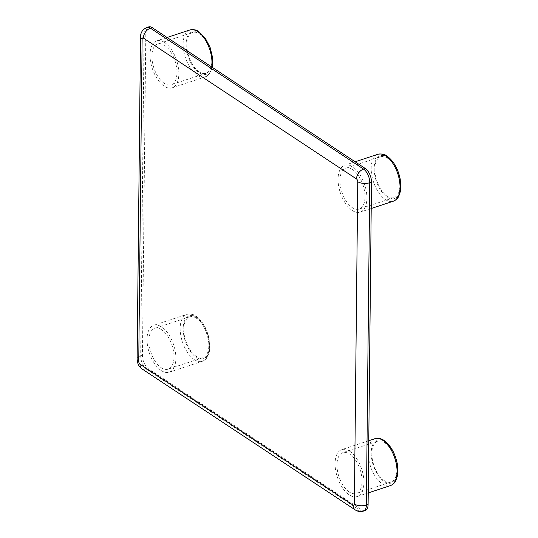 <?xml version="1.0" encoding="UTF-8"?>
<svg xmlns="http://www.w3.org/2000/svg" width="538" height="538" viewBox="0 0 538 538"><rect width="100%" height="100%" fill="white"/><g stroke="black" fill="none" stroke-linecap="round" stroke-linejoin="round"><path stroke-width="0.4" stroke-dasharray="2.69 2.02" d="M352.679 169.712A21.473 11.143 -108.2 0 0 345.759 168.273A21.473 11.143 -108.2 0 0 340.413 186.168A21.473 11.143 -108.2 0 0 352.282 207.634A21.473 11.143 -108.2 0 0 359.196 209.067A21.473 11.143 -108.2 0 0 364.549 191.178A21.473 11.143 -108.2 0 0 352.679 169.712M387.548 158.226A21.473 11.143 -108.2 0 0 380.628 156.787A21.473 11.143 -108.2 0 0 375.282 174.675A21.473 11.143 -108.2 0 0 387.152 196.141A21.473 11.143 -108.2 0 0 394.065 197.581A21.473 11.143 -108.2 0 0 399.418 179.692A21.473 11.143 -108.2 0 0 387.548 158.226M352.249 210.479A24.694 12.818 -108.2 0 0 360.204 212.127A24.694 12.818 -108.2 0 0 366.358 191.555A24.694 12.818 -108.2 0 0 352.706 166.867A24.694 12.818 -108.2 0 0 344.75 165.213A24.694 12.818 -108.2 0 0 338.604 185.792A24.694 12.818 -108.2 0 0 352.249 210.479M349.303 492.041A21.473 11.143 71.8 0 1 337.434 470.575A21.473 11.143 71.8 0 1 342.78 452.68A21.473 11.143 71.8 0 1 349.7 454.119A21.473 11.143 71.8 0 1 361.57 475.585A21.473 11.143 71.8 0 1 356.217 493.474A21.473 11.143 71.8 0 1 349.303 492.041M384.172 480.548A21.473 11.143 71.8 0 1 372.303 459.082A21.473 11.143 71.8 0 1 377.649 441.194A21.473 11.143 71.8 0 1 384.569 442.633A21.473 11.143 71.8 0 1 396.439 464.099A21.473 11.143 71.8 0 1 391.092 481.987A21.473 11.143 71.8 0 1 384.172 480.548M349.727 451.274A24.694 12.818 71.8 0 1 363.379 475.962A24.694 12.818 71.8 0 1 357.225 496.534A24.694 12.818 71.8 0 1 349.27 494.886A24.694 12.818 71.8 0 1 335.625 470.199A24.694 12.818 71.8 0 1 341.771 449.62A24.694 12.818 71.8 0 1 349.727 451.274M161.649 329.794A21.473 11.143 -108.2 0 0 154.729 328.355A21.473 11.143 -108.2 0 0 149.382 346.25A21.473 11.143 -108.2 0 0 161.252 367.716A21.473 11.143 -108.2 0 0 168.165 369.149A21.473 11.143 -108.2 0 0 173.518 351.26A21.473 11.143 -108.2 0 0 161.649 329.794M196.518 318.308A21.473 11.143 -108.2 0 0 189.598 316.869A21.473 11.143 -108.2 0 0 184.252 334.764A21.473 11.143 -108.2 0 0 196.121 356.23A21.473 11.143 -108.2 0 0 203.041 357.662A21.473 11.143 -108.2 0 0 208.388 339.774A21.473 11.143 -108.2 0 0 196.518 318.308M161.218 370.561A24.694 12.818 -108.2 0 0 169.174 372.209A24.694 12.818 -108.2 0 0 175.327 351.637A24.694 12.818 -108.2 0 0 161.676 326.949A24.694 12.818 -108.2 0 0 153.72 325.295A24.694 12.818 -108.2 0 0 147.573 345.873A24.694 12.818 -108.2 0 0 161.218 370.561M164.231 83.309A21.473 11.143 71.8 0 1 152.362 61.843A21.473 11.143 71.8 0 1 157.708 43.948A21.473 11.143 71.8 0 1 164.628 45.387A21.473 11.143 71.8 0 1 176.498 66.853A21.473 11.143 71.8 0 1 171.145 84.742A21.473 11.143 71.8 0 1 164.231 83.309M199.1 71.823A21.473 11.143 71.8 0 1 187.231 50.357A21.473 11.143 71.8 0 1 192.577 32.462A21.473 11.143 71.8 0 1 199.497 33.901A21.473 11.143 71.8 0 1 211.367 55.367A21.473 11.143 71.8 0 1 206.014 73.255A21.473 11.143 71.8 0 1 199.1 71.823M164.655 42.542A24.694 12.818 71.8 0 1 178.307 67.23A24.694 12.818 71.8 0 1 172.153 87.802A24.694 12.818 71.8 0 1 164.198 86.154A24.694 12.818 71.8 0 1 150.553 61.467A24.694 12.818 71.8 0 1 156.699 40.888A24.694 12.818 71.8 0 1 164.655 42.542M365.201 510.528A10.74 5.575 71.8 0 1 361.738 509.809L148.616 368.907A10.74 5.575 71.8 0 1 142.442 355.282L145.818 32.953A10.74 5.575 71.8 0 1 148.73 26.9M189.827 29.98A24.694 12.818 -108.2 0 0 183.673 50.552A24.694 12.818 -108.2 0 0 197.325 75.239A24.694 12.818 -108.2 0 0 205.281 76.894A24.694 12.818 -108.2 0 0 211.663 66.941M199.504 32.953A22.549 11.701 71.8 0 1 212.463 61.561A22.549 11.701 71.8 0 1 199.087 72.771A22.549 11.701 71.8 0 1 186.135 44.156A22.549 11.701 71.8 0 1 199.504 32.953M194.346 359.646A24.694 12.818 -108.2 0 0 202.301 361.301A24.694 12.818 -108.2 0 0 208.455 340.722A24.694 12.818 -108.2 0 0 194.803 316.035A24.694 12.818 -108.2 0 0 186.847 314.387A24.694 12.818 -108.2 0 0 180.701 334.959A24.694 12.818 -108.2 0 0 194.346 359.646M196.525 317.359A22.549 11.701 71.8 0 1 209.484 345.968A22.549 11.701 71.8 0 1 196.108 357.178A22.549 11.701 71.8 0 1 183.155 328.563A22.549 11.701 71.8 0 1 196.525 317.359M377.878 154.298A24.694 12.818 -108.2 0 0 371.724 174.877A24.694 12.818 -108.2 0 0 385.376 199.564A24.694 12.818 -108.2 0 0 393.332 201.212M387.555 157.278A22.549 11.701 71.8 0 1 400.514 185.886A22.549 11.701 71.8 0 1 387.138 197.09A22.549 11.701 71.8 0 1 374.186 168.481A22.549 11.701 71.8 0 1 387.555 157.278M374.899 438.712A24.694 12.818 -108.2 0 0 368.745 459.284A24.694 12.818 -108.2 0 0 382.397 483.971A24.694 12.818 -108.2 0 0 390.353 485.619M384.576 441.685A22.549 11.701 71.8 0 1 397.535 470.293A22.549 11.701 71.8 0 1 384.159 481.497A22.549 11.701 71.8 0 1 371.207 452.888A22.549 11.701 71.8 0 1 384.576 441.685M142.442 355.282L140.7 355.86L144.076 33.531L145.818 32.953M361.738 509.809L359.996 510.38L146.874 369.478L148.616 368.907M363.453 511.1A10.74 5.575 -108.2 0 1 359.996 510.38A8.588 6.133 -56.5 0 1 355.336 509.963M142.214 369.061A8.588 6.133 123.5 0 0 146.874 369.478A10.74 5.575 -108.2 0 1 140.7 355.86A8.588 4.035 0.6 0 0 137.129 359.081M140.505 36.752A8.588 4.035 -179.4 0 1 144.076 33.531A10.74 5.575 -108.2 0 1 146.988 27.472M172.153 87.802L205.281 76.894L209.679 73.625L212.328 67.378M169.174 372.209L202.301 361.301C206.33 359.64 207.486 356.822 207.695 356.479L209.443 351.321L209.201 339.202C206.962 328.711 202.55 321.018 195.966 316.142C193.539 314.232 190.499 313.647 186.847 314.387L153.72 325.295M380.628 156.787L345.759 168.273M371.207 208.502L360.204 212.127M377.649 441.194L342.78 452.68M368.227 492.909L357.225 496.534M189.598 316.869L154.729 328.355M192.577 32.462L157.708 43.948M167.089 37.472L156.699 40.888M206.014 73.255L171.145 84.742M203.041 357.662L168.165 369.149M368.772 440.73L341.771 449.62M391.092 481.987L356.217 493.474M355.141 161.79L344.75 165.213M394.065 197.581L359.196 209.067"/><path stroke-width="0.81" d="M152.187 27.62L150.445 28.191A10.74 5.575 -108.2 0 0 146.988 27.472L148.73 26.9A10.74 5.575 71.8 0 1 152.187 27.62L365.315 168.522A10.74 5.575 71.8 0 1 371.482 182.14L368.106 504.469A10.74 5.575 71.8 0 1 365.201 510.528L363.453 511.1A10.74 5.575 -108.2 0 0 366.365 505.048L368.106 504.469M211.663 66.941A24.694 12.818 -108.2 0 0 197.782 31.628A24.694 12.818 -108.2 0 0 189.827 29.98L167.089 37.472M377.878 154.298C381.529 153.559 384.569 154.144 386.997 156.06C393.581 160.936 397.992 168.623 400.232 179.12L400.474 191.239L398.725 196.397C398.517 196.74 397.36 199.558 393.332 201.212A24.694 12.818 -108.2 0 0 399.485 180.64A24.694 12.818 -108.2 0 0 385.833 155.953A24.694 12.818 -108.2 0 0 377.878 154.298L355.141 161.79M374.899 438.712C378.55 437.966 381.59 438.551 384.018 440.467C390.601 445.343 395.013 453.03 397.252 463.527L397.495 475.646L395.746 480.804C395.538 481.147 394.381 483.965 390.353 485.619A24.694 12.818 -108.2 0 0 396.506 465.047A24.694 12.818 -108.2 0 0 382.854 440.36A24.694 12.818 -108.2 0 0 374.899 438.712L368.772 440.73M356.519 178.972A2.145 1.116 71.8 0 1 357.75 181.703L354.374 504.025A2.145 1.116 71.8 0 1 353.103 505.095L139.974 364.192A2.145 1.116 71.8 0 1 138.743 361.469L142.119 39.139A2.145 1.116 71.8 0 1 143.39 38.077L356.519 178.972A8.588 6.133 -56.5 0 1 363.567 169.093L365.315 168.522M143.39 38.077A8.588 6.133 123.5 0 1 150.445 28.191L363.567 169.093A10.74 5.575 -108.2 0 1 369.74 182.718L366.365 505.048A8.588 4.035 0.6 0 1 354.374 504.025M371.482 182.14L369.74 182.718A8.588 4.035 -179.4 0 1 357.75 181.703M139.974 364.192A8.588 6.133 123.5 0 0 142.214 369.061L355.336 509.963A8.588 6.133 -56.5 0 1 353.103 505.095M142.119 39.139A8.588 4.035 -179.4 0 1 140.505 36.752L137.129 359.081A8.588 4.035 0.6 0 0 138.743 361.469M212.328 67.378L212.638 57.815L210.109 47.391L205.254 38.104L198.946 31.735C196.518 29.825 193.478 29.24 189.827 29.98M393.332 201.212L371.207 208.502M390.353 485.619L368.227 492.909M355.336 509.963C357.851 511.584 360.554 511.961 363.453 511.1M142.214 369.061C139.046 366.983 137.351 363.654 137.129 359.081M140.505 36.752C140.626 32.334 142.785 29.24 146.988 27.472"/></g></svg>
